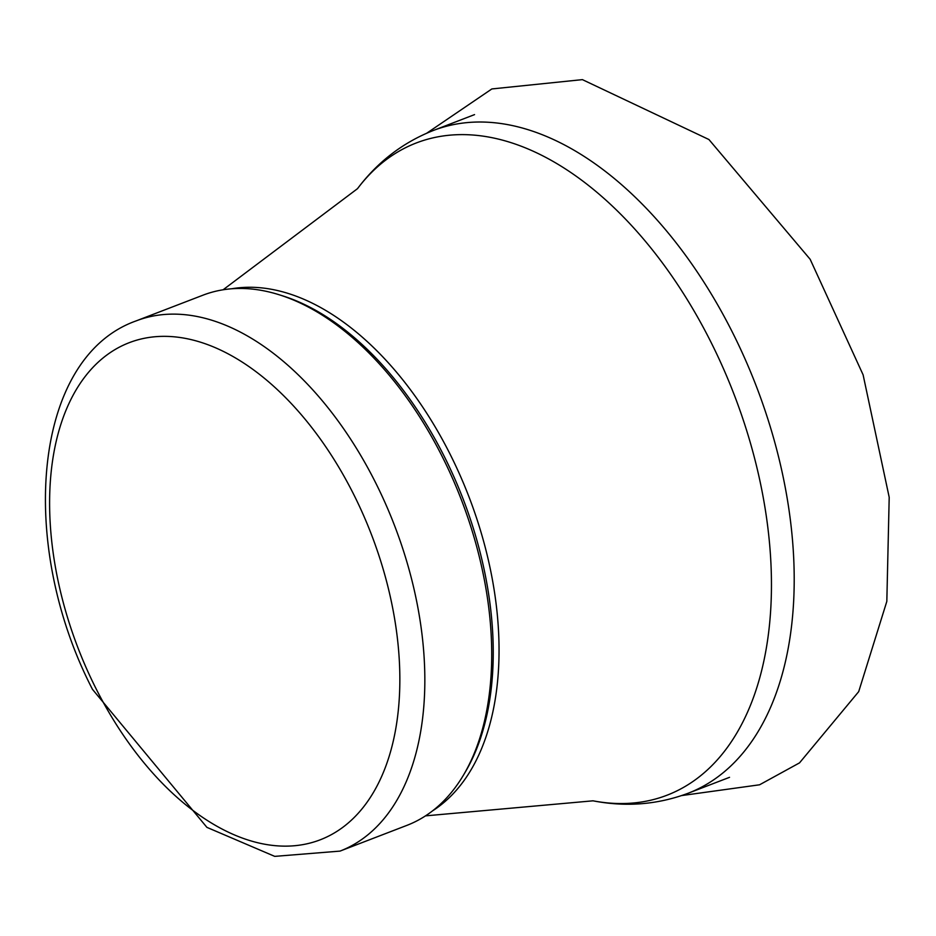 <?xml version="1.0" encoding="UTF-8"?>
<svg xmlns="http://www.w3.org/2000/svg" width="936" height="936" viewBox="0 0 936 936"><rect width="100%" height="100%" fill="white"/><g stroke="black" fill="none" stroke-linecap="round" stroke-linejoin="round"><path stroke-width="1.4" d="M136.048 320.931L202.89 295.214A284.029 167.778 69 0 1 278.635 294.594A284.029 167.778 69 0 1 461.471 500.058A284.029 167.778 69 0 1 463.495 775.078A284.029 167.778 69 0 1 406.867 825.388L340.025 851.105L274.728 856.37L206.914 827.365L92.488 689.364C17.363 544.249 32.421 357.727 136.048 320.931A284.029 167.778 69 0 1 394.629 525.775A284.029 167.778 69 0 1 340.025 851.105M278.635 294.594L281.935 295.624A281.666 166.386 69 0 1 463.25 499.368A281.666 166.386 69 0 1 465.262 772.095L463.495 775.078M95.004 686.591A266.28 157.295 69 0 1 187.457 338.797A266.28 157.295 69 0 1 391.529 748.098A266.28 157.295 69 0 1 95.004 686.591M231.742 288.768A281.666 166.386 69 0 1 469.076 497.121A281.666 166.386 69 0 1 432.596 810.833M593.014 800.818C625.903 807.195 657.622 804.667 688.182 793.237A355.036 209.722 69 0 0 756.44 386.568A355.036 209.722 69 0 0 433.216 130.525C402.866 142.518 377.629 161.905 357.493 188.674A349.385 206.388 69 0 1 734.327 395.074A349.385 206.388 69 0 1 593.014 800.818L425.494 815.864M357.493 188.674L223.096 289.786M688.182 793.237L729.53 777.325M433.216 130.525L474.552 114.613M426.851 133.123L491.856 88.943L582.391 79.63L708.926 139.522L810.167 259.295L863.109 374.833L889.2 497.297L886.825 601.392L858.698 691.634L799.519 762.875L759.576 784.789L681.724 795.565"/></g></svg>
